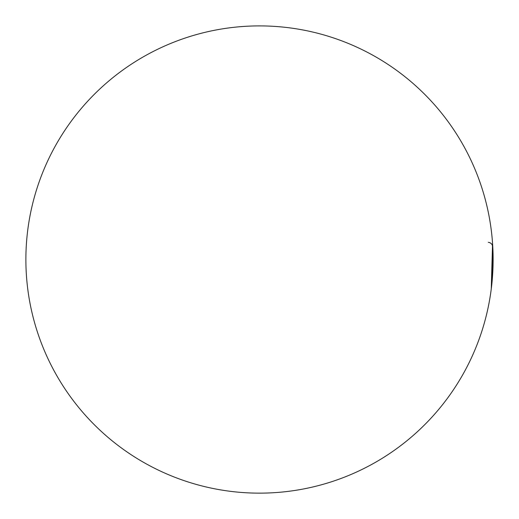 <?xml version="1.0" encoding="UTF-8"?>
<svg xmlns="http://www.w3.org/2000/svg" width="519" height="519" viewBox="0 0 519 519"><rect width="100%" height="100%" fill="white"/><g stroke="black" fill="none" stroke-linecap="round" stroke-linejoin="round"><path stroke-width="0.78" d="M492.732 246.045L491.59 286.235A233.621 233.621 0 0 0 266.143 25.995A233.621 233.621 0 0 0 25.976 252.883A233.621 233.621 0 0 0 241.465 492.447A233.621 233.621 0 0 0 491.266 288.914L492.563 243.359A233.621 233.621 0 0 0 254.732 25.95A233.621 233.621 0 0 0 25.976 252.883A233.621 233.621 0 0 0 252.857 493.05A233.621 233.621 0 0 0 492.732 246.045L492.661 248.504A233.621 205.024 -178.4 0 0 492.479 246.142L492.57 243.813M491.266 288.914L492.479 246.142A233.621 205.024 -178.4 0 1 492.661 248.504L491.59 286.235M492.479 246.142A4.671 4.1 -178.4 0 0 488.295 242.334A4.671 4.1 -178.4 0 1 492.479 246.142"/></g></svg>
